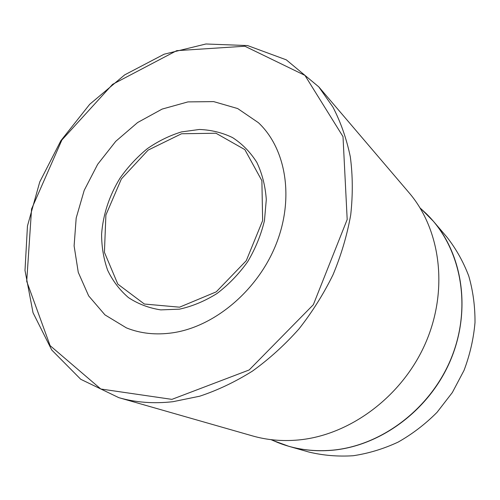 <?xml version="1.0" encoding="UTF-8"?>
<svg xmlns="http://www.w3.org/2000/svg" width="500" height="500" viewBox="0 0 500 500"><rect width="100%" height="100%" fill="white"/><g stroke="black" fill="none" stroke-linecap="round" stroke-linejoin="round"><path stroke-width="0.75" d="M272.956 440.481L288.744 446.281L308.894 452.044C323.162 455.481 337.919 456.712 353.169 455.737C368.481 453.456 383.45 448.919 398.075 442.131C412.262 434.113 425.25 424.181 437.038 412.331L452.344 392.519L464.031 370.381C469.925 354.738 473.581 338.8 475 322.569C475.112 306.444 473.038 290.944 468.769 276.062C463.331 261.781 456.094 248.856 447.056 237.294L433.456 221.35C463.356 256.112 471.331 312.625 449.856 361.812C428.413 410.994 379.794 446.394 331.531 450.319C316.644 451.525 302.381 450.181 288.744 446.281L282 444.125M318.756 86.844L408.988 192.656C440.631 229.4 448.819 290.175 425.35 343.537C401.925 396.887 349.4 435.538 297.938 440.019C282.062 441.406 266.913 440.037 252.488 435.906L118.787 397.65L80.756 379.3L51.737 350L33.025 312.725L25 270.456L27.456 226.006L39.744 181.956L60.894 140.669L89.706 104.3L124.7 74.862L164.137 54.206L205.919 43.987L247.6 45.575L286.294 59.837L318.756 86.844L332.906 107.056C340.756 122.194 346.556 138.775 350.312 156.788C352.788 175.444 352.925 194.794 350.719 214.838C347.144 235.025 341.256 254.981 333.05 274.694C323.594 293.994 312.206 312.106 298.9 329.019C284.656 345.006 269.181 359.031 252.463 371.094C235.275 381.869 217.688 390.238 199.688 396.213L172.938 401.7C153.744 403.85 135.694 402.5 118.787 397.65M172.819 332.788C156.025 335.219 140.55 333.581 126.4 327.875L104.956 314.875L88.663 295.887L78.269 272.356L74.106 245.869L76.188 218.019L84.213 190.344L97.656 164.325L115.769 141.306L137.619 122.531L162.106 109.094L187.938 101.9L213.656 101.606L237.694 108.562L258.412 122.694C286.006 148.562 294.513 197.975 276.125 244.181C257.819 290.381 214.675 326.631 172.819 332.788M179.55 307.181L216.25 291.85L246.269 260.694L262.644 220.594L261.881 180.694L244.856 149.625L215.975 133.238L181.544 133.756L148.094 150.131L121.394 178.912L105.894 215.012L104.425 252.306L117.812 284.113L144.369 304.031L179.55 307.181M181.488 131.912L199.356 129.475C211.163 129.906 222.237 132.613 232.569 137.6C242.237 143.856 250.312 152.106 256.8 162.338C262.162 173.544 265.331 185.956 266.3 199.575L264.462 220.606C261.038 234.894 255.456 248.569 247.719 261.644C238.894 274.006 228.656 284.631 216.994 293.512C204.819 301.131 192.3 306.35 179.444 309.169L160.763 309.887C148.825 308.044 138.056 303.944 128.463 297.594C119.763 290.113 112.837 281.038 107.694 270.375C103.669 259.05 101.631 247 101.594 234.219C103.062 214.519 109.225 195.794 120.075 178.05C127.938 166.912 137.019 157.119 147.331 148.663C158.175 141.156 169.556 135.575 181.488 131.912M277.913 442.581L273.5 440.712M422.069 209.788L425.6 213.025M428.7 216.112L433.456 221.35L421.631 209.387M271 439.65L278.156 442.688C294.738 449.225 312.481 451.75 331.388 450.262C381.675 446.231 432.125 407.812 452.194 355.775C472.356 303.738 459.956 245.8 425.8 213.206L420.069 207.956M171.906 399.369L249.163 369.969L313.344 304.706L347.188 219.5L343.006 136.613L304.925 75.375L244.869 46.225L176.706 50.663L112.587 84.338L61.881 140L31.569 208.975L26.713 281.35L50.1 345.637L100.8 389.006L171.906 399.369"/></g></svg>
